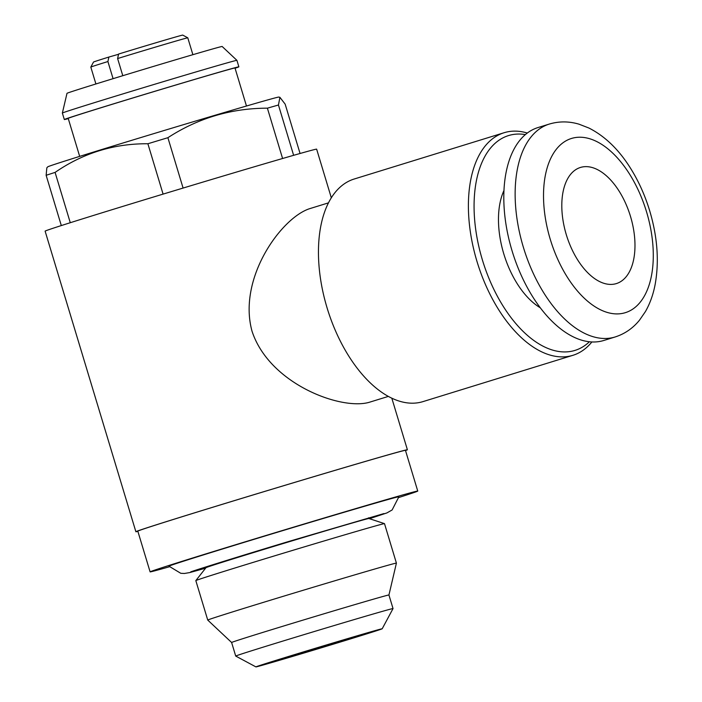 <?xml version="1.0" encoding="UTF-8"?>
<svg xmlns="http://www.w3.org/2000/svg" width="702" height="702" viewBox="0 0 702 702"><rect width="100%" height="100%" fill="white"/><g stroke="black" fill="none" stroke-linecap="round" stroke-linejoin="round"><path stroke-width="1.05" d="M630.475 216.348A60.776 33.363 72.8 0 0 580.457 167.453A60.776 33.363 72.8 0 0 566.514 235.372A60.776 33.363 72.8 0 0 616.321 283.599A60.776 33.363 72.8 0 0 630.475 216.348M290.716 655.94A53.685 0.518 163.2 0 0 267.664 663.346A53.685 0.518 163.2 0 0 294.779 655.633A53.685 0.518 163.2 0 0 347.393 639.724A53.685 0.518 163.2 0 0 370.454 632.318A53.685 0.518 163.2 0 0 343.331 640.031A53.685 0.518 163.2 0 0 290.716 655.94M405.519 450.561A141.813 1.36 163.2 0 0 407.388 449.754A141.813 1.36 163.2 0 0 271.235 489.443A141.813 1.36 163.2 0 0 135.872 531.73A141.813 1.36 163.2 0 0 137.873 531.37M135.872 531.73L45.112 231.133A141.813 1.36 -16.8 0 1 180.484 188.847A141.813 1.36 -16.8 0 1 316.637 149.157L331.335 197.85M328.527 202.843L309.617 208.687C281.327 217.769 237.425 278.334 252.044 331.265C269.401 384.169 341.365 410.609 369.392 402.255L388.303 396.419M70.279 222.709L55.089 172.402A134.723 1.29 163.2 0 0 46.139 175.289L46.832 167.831L47.78 166.822A120.691 1.158 -16.8 0 1 99.605 150.184A120.691 1.158 -16.8 0 1 217.032 114.672A120.691 1.158 -16.8 0 1 278.826 97.069L279.914 97.324L285.161 104.15L300.061 153.484M55.089 172.402C83.073 153.071 114.005 143.524 147.885 143.752A134.723 1.29 163.2 0 1 167.892 137.697C198.104 118.076 231.274 108.24 267.392 108.178A134.723 1.29 163.2 0 1 278.448 105.019L279.914 97.324M46.139 175.289L61.311 225.561M107.906 61.539A50.649 0.483 163.2 0 0 90.812 67.085L93.524 62.03A46.595 0.448 163.2 0 1 108.889 57.046L107.906 61.539L113.075 78.668M108.889 57.046L118.55 54.282M353.869 637.872A65.962 0.632 163.2 0 0 382.195 628.773A65.962 0.632 163.2 0 0 349.148 638.171A65.962 0.632 163.2 0 0 284.24 657.792A65.962 0.632 163.2 0 0 255.923 666.9A65.962 0.632 163.2 0 0 289.496 657.335A65.962 0.632 163.2 0 0 353.869 637.872M255.923 666.9L235.723 656.072A82.169 0.79 -16.8 0 1 235.714 656.063A82.169 0.79 -16.8 0 1 270.998 644.726A82.169 0.79 -16.8 0 1 351.526 620.375A82.169 0.79 -16.8 0 1 393.032 608.573L388.934 594.989A82.169 0.79 163.2 0 0 388.934 594.989A82.169 0.79 163.2 0 0 347.429 606.8A82.169 0.79 163.2 0 0 266.9 631.151A82.169 0.79 163.2 0 0 231.616 642.488A82.169 0.79 163.2 0 0 231.616 642.497L207.748 620.077A98.543 0.948 -16.8 0 1 207.739 620.068A98.543 0.948 -16.8 0 1 250.061 606.467A98.543 0.948 -16.8 0 1 346.639 577.272A98.543 0.948 -16.8 0 1 396.411 563.109A98.543 0.948 -16.8 0 1 396.411 563.118L388.934 594.998M207.739 620.068L195.823 580.607A98.543 0.948 -16.8 0 1 195.832 580.589A98.543 0.948 -16.8 0 1 289.891 551.219A98.543 0.948 -16.8 0 1 384.485 523.631A98.543 0.948 -16.8 0 1 384.494 523.639L396.411 563.109M384.485 523.631L368.883 518.506A85.091 0.816 163.2 0 0 287.206 542.321A85.091 0.816 163.2 0 0 205.984 567.69L195.832 580.589M205.598 568.181L189.724 572.578L184.354 573.481L180.774 573.297L168.963 566.181A120.095 1.15 -16.8 0 1 283.59 530.37A120.095 1.15 -16.8 0 1 398.894 496.762L392.12 509.968L386.899 512.925L369.48 518.699M169.41 566.768A139.786 1.343 -16.8 0 1 150.105 571.876A139.786 1.343 -16.8 0 1 283.538 530.186A139.786 1.343 -16.8 0 1 417.751 491.067A139.786 1.343 -16.8 0 1 398.841 497.499M417.751 491.067L405.449 450.342A139.786 1.343 163.2 0 0 271.244 489.461A139.786 1.343 163.2 0 0 137.811 531.151L150.105 571.876M615.084 336.986L603.764 340.488A111.425 61.162 -107.2 0 1 512.442 252.071A111.425 61.162 -107.2 0 1 538.004 127.553L549.333 124.061A111.425 61.162 -107.2 0 0 523.771 248.569A111.425 61.162 -107.2 0 0 615.084 336.986C624.727 333.906 632.844 328.317 639.452 320.244L645.392 311.627C649.991 303.58 653.246 294.489 655.159 284.363C659.266 261.372 657.458 236.89 649.727 210.907C645.068 195.533 638.715 181.388 630.677 168.489C618.971 149.701 605.045 136.214 588.899 128.027L579.045 124.193C568.989 121.209 559.082 121.165 549.333 124.061M504.001 190.417A71.92 39.479 72.8 0 0 540.224 307.748M525.403 134.6A112.434 61.723 72.8 0 0 482.414 259.994A112.434 61.723 72.8 0 0 589.382 341.777M591.874 341.971A116.488 63.943 -107.2 0 1 572.893 355.317A116.488 63.943 -107.2 0 1 477.035 261.609A116.488 63.943 -107.2 0 1 504.15 132.713A116.488 63.943 -107.2 0 1 527.351 133.038M572.893 355.317L422.955 401.623A116.488 63.943 -107.2 0 1 327.483 309.187A116.488 63.943 -107.2 0 1 354.212 179.01L504.15 132.713M246.472 106.02L234.994 67.997A87.118 0.834 163.2 0 0 151.36 92.374A87.118 0.834 163.2 0 0 68.199 118.357L79.677 156.379M68.278 118.603A91.163 0.877 -16.8 0 1 64.321 119.524A91.163 0.877 -16.8 0 1 151.342 92.339A91.163 0.877 -16.8 0 1 238.873 66.83A91.163 0.877 -16.8 0 1 235.065 68.243M64.321 119.524L62.364 113.048A91.163 0.877 -16.8 0 1 149.386 85.863A91.163 0.877 -16.8 0 1 236.916 60.346L238.873 66.83M236.916 60.346L222.148 46.481A81.037 0.772 163.2 0 0 144.349 69.165A81.037 0.772 163.2 0 0 66.997 93.322L62.364 113.048M122.797 75.702L117.611 58.547A50.649 0.483 -16.8 0 1 187.785 37.811L192.883 54.686M187.785 37.811L182.731 35.1A46.595 0.448 -16.8 0 0 118.594 54.045L117.611 58.547M293.629 155.309L278.448 105.019M282.59 158.494L267.392 108.178M183.09 188.057L167.892 137.697M163.083 194.103L147.885 143.752M646.516 211.758A91.163 50.044 -107.2 0 1 597.148 307.994A91.163 50.044 -107.2 0 1 551.509 156.836A91.163 50.044 -107.2 0 1 646.516 211.758M407.388 449.754L391.83 398.227M382.195 628.773L393.032 608.573M235.714 656.063L231.616 642.488M368.892 518.506L368.673 517.786M205.984 567.69L205.765 566.97M190.716 571.911L190.69 571.919C191.374 571.367 239.628 556.23 290.172 541.04L383.933 513.574M95.911 83.959L90.812 67.085"/></g></svg>
